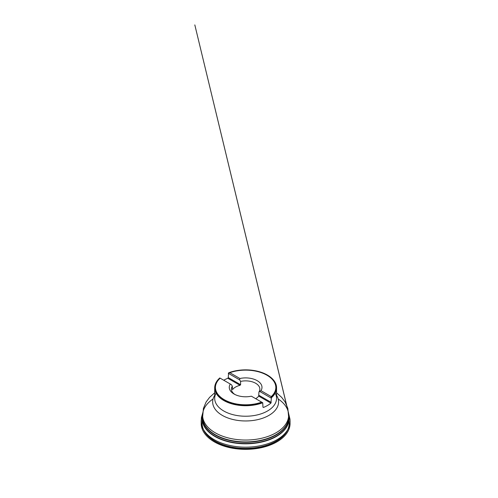 <?xml version="1.0" encoding="UTF-8"?>
<svg xmlns="http://www.w3.org/2000/svg" width="498" height="498" viewBox="0 0 498 498"><rect width="100%" height="100%" fill="white"/><g stroke="black" fill="none" stroke-linecap="round" stroke-linejoin="round"><path stroke-width="0.75" d="M229.086 372.728L228.526 372.983L229.348 372.878A30.216 17.449 180 0 1 260.137 372.274A30.216 17.449 180 0 1 275.842 387.575A30.216 17.449 180 0 1 271.086 396.974L271.342 397.124A30.571 17.654 0 0 0 267.245 375.094A30.571 17.654 0 0 0 229.086 372.728M267.37 375.168A30.932 17.86 180 0 1 276.558 387.867A30.932 17.86 180 0 1 271.398 397.74L271.342 397.124M262.166 402.421L262.726 402.745A30.932 17.86 180 0 1 231.004 403.598A30.932 17.86 180 0 1 214.694 387.867A30.932 17.86 180 0 1 219.855 377.994L219.911 378.026A30.571 17.654 0 0 0 224.007 400.056A30.571 17.654 0 0 0 262.166 402.421L261.904 402.272A30.216 17.449 180 0 1 231.116 402.882A30.216 17.449 180 0 1 215.41 387.575A30.216 17.449 180 0 1 220.166 378.175M288.965 420.71A43.556 25.143 180 0 1 289.176 422.964A43.556 25.143 180 0 1 289.176 423.437A43.556 25.143 180 0 1 280.193 438.526A43.556 25.143 180 0 1 231.807 447.073A43.556 25.143 180 0 1 202.076 423.437A43.556 25.143 180 0 1 202.076 422.964A43.556 25.143 180 0 1 202.294 420.71M223.745 380.242A30.932 17.86 180 0 1 227.81 378.262L228.289 377.609L228.526 372.983M271.398 397.74L270.912 403.143A30.932 17.86 180 0 1 270.171 403.722A30.932 17.86 180 0 1 263.442 407.457L262.963 407.183L262.726 402.745M261.904 402.272L261.662 402.135A30.216 17.449 180 0 1 230.985 402.608A30.216 17.449 180 0 1 215.41 387.344A30.216 17.449 180 0 1 220.01 378.088L230.306 384.033A16.359 9.443 180 0 0 234.06 394.024A16.359 9.443 180 0 0 251.366 396.19L261.662 402.135M229.348 372.878L229.59 372.554A30.216 17.449 180 0 1 260.267 372.081A30.216 17.449 180 0 1 275.842 387.344A30.216 17.449 180 0 1 271.242 396.601L271.086 396.974M229.59 372.554L239.887 378.499A16.359 9.443 180 0 1 257.192 380.665A16.359 9.443 180 0 1 260.946 390.656L271.242 396.601M234.869 394.46A14.224 8.211 180 0 1 231.402 389.087A14.224 8.211 180 0 1 232.323 386.18L231.389 384.655L230.306 384.033M239.887 378.499L239.663 379.881L240.596 381.406A14.224 8.211 180 0 1 259.85 389.087A14.224 8.211 180 0 1 258.929 391.988L258.699 396.097A14.224 8.211 0 0 1 255.673 398.674M258.929 391.988L260.946 390.656M228.289 377.609L240.596 384.711L240.024 385.309A14.224 8.211 0 0 0 234.34 387.861A14.224 8.211 0 0 0 232.554 389.623L232.323 386.18M240.596 384.711L240.596 381.406M259.863 391.54L271.236 398.107M258.929 395.3L271.236 402.403M270.912 403.143L258.699 396.097M228.289 373.313L239.663 379.881M240.024 385.309L227.81 378.262M202.642 416.147A43.015 24.838 0 0 0 202.611 417.081A43.015 24.838 0 0 0 231.807 440.606A43.015 24.838 0 0 0 279.764 432.196A43.015 24.838 0 0 0 288.641 417.081A43.015 24.838 0 0 0 288.61 416.147M278.189 398.979A43.015 24.838 180 0 1 288.641 415.208A43.015 24.838 180 0 1 279.764 430.322A43.015 24.838 180 0 1 231.807 438.732A43.015 24.838 180 0 1 202.611 415.208A43.015 24.838 180 0 1 213.063 398.979M202.611 415.015A43.419 25.068 0 0 0 228.906 441.564A43.419 25.068 0 0 0 280.088 433.677A43.419 25.068 0 0 0 288.641 415.015M288.641 416.172A43.071 24.863 180 0 1 279.808 432.525A43.071 24.863 180 0 1 230.792 440.736A43.071 24.863 180 0 1 202.611 416.172M288.846 416.017A43.475 25.099 180 0 1 289.095 418.457A43.475 25.099 180 0 1 280.125 433.995A43.475 25.099 180 0 1 231.446 442.448A43.475 25.099 180 0 1 202.157 418.457A43.475 25.099 180 0 1 202.406 416.017M275.811 441.353A42.859 24.744 180 0 1 215.441 441.353M275.189 393.121A30.932 17.86 180 0 1 276.558 398.375A30.932 17.86 180 0 1 270.171 409.238A30.932 17.86 180 0 1 235.691 415.282A30.932 17.86 180 0 1 214.694 398.375A30.932 17.86 180 0 1 216.064 393.121M276.558 395.356A32.961 19.03 180 0 1 271.784 413.508A32.961 19.03 180 0 1 229.721 418.6A32.961 19.03 180 0 1 214.694 395.356M288.659 415.058C289.581 417.112 290.054 419.21 290.079 421.358C290.247 428.405 284.844 435.109 277.616 439.323C270.482 443.712 258.817 447.098 246.423 447.16C234.029 447.353 222.164 444.21 214.763 439.971C206.938 435.744 200.98 428.722 201.173 421.364C201.198 419.21 201.671 417.106 202.593 415.058M228.85 372.728C238.137 369.174 250.762 368.906 260.466 372.062C270.196 375.081 276.651 381.331 276.558 387.867L276.558 398.375M219.786 377.957C216.437 380.945 214.744 384.251 214.694 387.867L214.694 398.375M214.694 392.804L209.614 397.336L206.097 402.023L203.421 408.416L202.611 417.081M276.558 392.804L281.638 397.336L285.155 402.023L287.832 408.416L288.641 417.081M202.611 414.996L202.076 422.964M288.641 414.996L289.176 422.964M289.176 423.437C288.989 429.208 285.952 434.337 280.057 438.831C275.039 442.566 268.752 445.287 261.182 446.992C249.411 449.65 235.666 449.096 224.635 445.523C220.359 444.154 216.58 442.411 213.3 440.3C206.066 435.545 202.325 429.923 202.076 423.437M202.674 413.166L201.404 417.598L201.186 423.686C201.229 425.921 201.734 428.087 202.698 430.185C206.116 437.642 215.086 443.637 225.961 446.694C237.484 450.036 251.527 450.236 263.317 447.223C269.069 445.766 274.081 443.693 278.345 441.004C283.051 438.016 286.387 434.549 288.348 430.608C289.45 428.38 290.023 426.07 290.066 423.686L290.004 419.26L194.818 24.9L288.579 413.166"/></g></svg>
